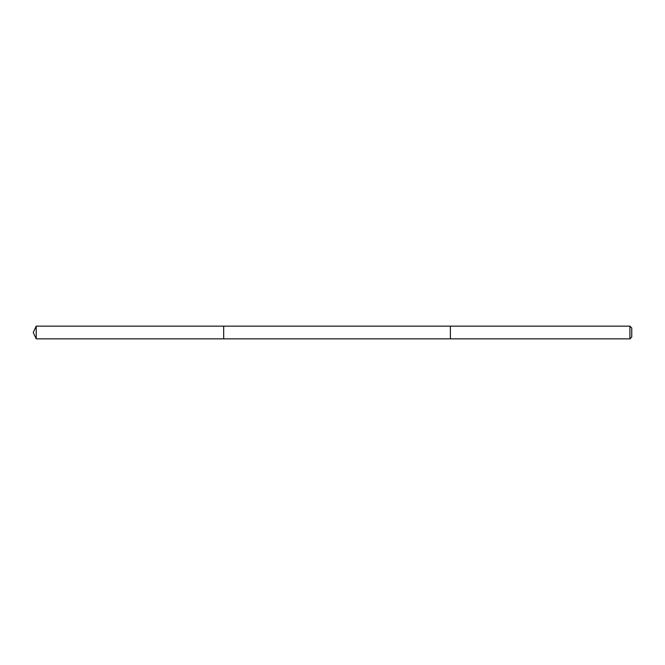 <?xml version="1.0" encoding="UTF-8"?>
<svg xmlns="http://www.w3.org/2000/svg" width="665" height="665" viewBox="0 0 665 665"><rect width="100%" height="100%" fill="white"/><g stroke="black" fill="none" stroke-linecap="round" stroke-linejoin="round"><path stroke-width="1" d="M223.681 337.612L223.681 326.158L36.209 326.149L36.209 338.851L223.681 338.842L223.681 326.158L450.388 326.158L450.388 338.842L223.681 338.842L223.681 337.612M450.388 326.149L450.388 338.851L629.921 338.851L629.921 326.149L450.388 326.149M629.921 326.149L631.75 327.986L631.75 337.014L629.921 338.851M223.681 338.842L36.209 338.851L33.25 332.5L36.209 338.851M33.25 332.5L36.209 326.149"/></g></svg>
